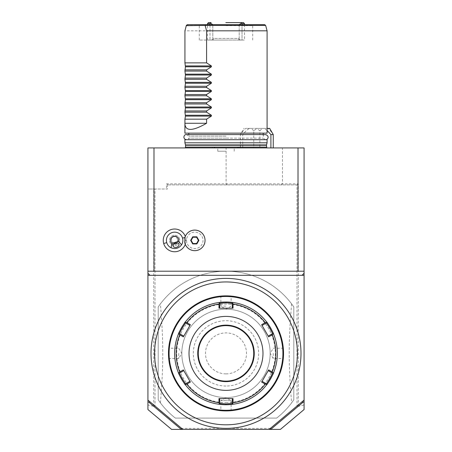 <?xml version="1.0" encoding="UTF-8"?>
<svg xmlns="http://www.w3.org/2000/svg" width="452" height="452" viewBox="0 0 452 452"><rect width="100%" height="100%" fill="white"/><g stroke="black" fill="none" stroke-linecap="round" stroke-linejoin="round"><path stroke-width="0.34" stroke-dasharray="2.26 1.69" d="M147.928 400.093L181.642 428.383L181.258 429.4L270.742 429.4L298.139 406.382L304.072 404.958L304.072 147.928L147.928 147.928L147.928 189.021L167.517 189.021L167.517 184.359L168.234 184.908L296.97 184.908L296.992 406.02L269.143 429.4M273.161 147.928L240.379 147.928L273.161 147.928L273.257 134.572M226 147.928L266.787 147.928L226 147.928M298.28 406.286L298.28 183.879L166.489 183.879L166.489 189.021M304.072 404.958L304.072 409.546M270.884 429.253L270.352 428.372L304.072 400.093M270.742 429.4L280.415 429.4M181.258 429.4L171.585 429.4M270.352 428.372L181.647 428.372L182.857 429.4M181.116 429.253L153.861 406.382L155.008 406.02L155.008 189.021L167.517 189.021M147.928 409.546L147.928 404.958L153.861 406.382M181.647 428.372L155.008 406.02M276.652 418.1L175.348 418.1A82.179 82.179 0 0 1 158.2 399.828L158.2 306.936A82.179 82.179 0 0 1 293.8 306.936L293.8 399.828A82.179 82.179 0 0 1 276.652 418.1L175.348 418.1A82.179 82.179 0 0 1 160.403 402.885L158.2 399.828L158.2 306.936L160.403 303.874A82.179 82.179 0 0 1 291.596 303.874L293.8 306.936L293.8 399.828L291.596 402.885A82.179 82.179 0 0 1 276.652 418.1M167.517 184.359L166.489 183.879M155.008 189.021L147.928 189.021L147.928 404.958M296.97 184.908L168.234 184.908M296.992 184.908L298.28 183.879M298.139 406.382L296.992 406.02M147.928 275.308L149.979 275.308M226 428.372A74.992 74.992 0 0 0 300.992 353.379A74.992 74.992 0 0 0 226 278.392A74.992 74.992 0 0 0 151.008 353.379A74.992 74.992 0 0 0 226 428.372M304.072 271.2L147.928 271.2M186.535 240.379A8.238 8.238 0 0 0 194.772 248.623A8.238 8.238 0 0 0 203.01 240.379A8.238 8.238 0 0 0 194.772 232.142A8.238 8.238 0 0 0 186.535 240.379M185.292 244.34A11.362 11.362 0 0 0 185.292 236.424M184.704 242.436L185.523 240.379L184.704 238.328M166.737 242.645A8.221 8.221 0 0 0 176.901 248.284A8.221 8.221 0 0 0 182.535 238.119L182.535 238.119A8.221 8.221 0 0 0 172.37 232.481A8.221 8.221 0 0 0 166.737 242.645L166.737 242.645M171.342 238.543A3.079 2.181 -16 0 1 173.602 236.769A3.079 2.181 -16 0 1 176.455 237.074C174.348 236.153 172.641 236.639 171.342 238.543L171.675 241.232L173.811 243.922M173.043 246.001L171.675 241.232M179.574 238.967A5.136 5.136 0 0 0 173.223 235.447A5.136 5.136 0 0 0 169.698 241.797A5.136 5.136 0 0 0 176.054 245.317A5.136 5.136 0 0 0 179.574 238.967A5.136 5.136 0 0 0 173.223 235.447A5.136 5.136 0 0 0 169.698 241.797A5.136 5.136 0 0 0 176.054 245.317A5.136 5.136 0 0 0 179.574 238.967M177.212 242.944L177.579 239.458L178.964 244.3M177.596 239.532L176.455 237.074M198.411 240.379L196.592 237.227L192.947 237.227L191.128 240.379L192.947 243.538L196.592 243.538L198.411 240.379M302.021 275.308L304.072 275.308M231.582 410.636L231.136 410.23L231.136 400.636L226.006 397.557A44.172 44.172 0 0 1 181.828 353.379A44.172 44.172 0 0 1 226 309.208A44.172 44.172 0 0 1 270.172 353.379A44.172 44.172 0 0 1 226 397.557A44.172 44.172 0 0 1 181.828 353.379A44.172 44.172 0 0 1 226 309.208A44.172 44.172 0 0 1 270.172 353.379A44.172 44.172 0 0 1 226 397.557A44.172 44.172 0 0 1 181.828 353.379A44.172 44.172 0 0 1 226 309.208A44.172 44.172 0 0 1 270.172 353.379A44.172 44.172 0 0 1 226 397.557A44.172 44.172 0 0 1 181.828 353.379A44.172 44.172 0 0 1 226 309.208A44.172 44.172 0 0 1 270.172 353.379A44.172 44.172 0 0 1 226 397.557L220.864 400.636L231.136 400.636L220.864 400.636L220.864 410.23L220.418 410.636M226 410.292A56.912 56.912 0 0 0 282.912 353.379A56.912 56.912 0 0 0 226 296.472A56.912 56.912 0 0 0 169.088 353.379A56.912 56.912 0 0 0 226 410.292M226.655 410.908L226 410.908A57.528 57.528 0 0 0 283.528 353.379A57.528 57.528 0 0 0 226 295.857L225.537 295.857M227.848 295.885L228.294 295.902L227.848 295.885M228.379 295.902L231.577 296.128M231.356 296.105L230.955 296.071M230.786 296.054L230.198 296.009M229.893 295.987L229.13 295.941M225.345 295.857L226 295.857A57.528 57.528 0 0 0 168.472 353.379A57.528 57.528 0 0 0 226 410.908L226.463 410.908M227.848 410.879L228.294 410.862M230.961 410.693L231.356 410.659L230.961 410.693M229.113 410.823L228.565 410.851M228.316 410.862L227.853 410.879M283.511 354.775L283.477 355.809M283.483 355.673L283.5 355.227M283.528 353.379L283.523 352.916L283.528 353.379L283.116 353.379C282.822 359.995 282.822 359.995 283.116 353.379C282.822 359.995 282.822 359.995 283.116 353.379C282.822 346.769 282.822 346.769 283.116 353.379C282.822 346.769 282.822 346.769 283.116 353.379L283.528 353.379M283.517 352.447L283.523 352.758M283.5 351.526L283.483 351.08M283.46 350.56L283.511 351.916M226 296.263C232.61 296.557 232.61 296.557 226 296.263C232.61 296.557 232.61 296.557 226 296.263C219.389 296.557 219.389 296.557 226 296.263C219.389 296.557 219.389 296.557 226 296.263L226 295.857L226 296.263M224.152 295.885L223.706 295.902M221.039 296.071L220.644 296.105L221.039 296.071M222.887 295.941L223.435 295.913M223.683 295.902L224.147 295.885M224.152 410.879L223.706 410.862L224.152 410.879M223.621 410.862L221.045 410.693M221.214 410.71L221.802 410.755M222.107 410.778L222.87 410.823M168.489 351.989L168.523 350.955M168.624 349.176L168.732 347.955M168.72 348.023L168.686 348.424M168.669 348.599L168.624 349.187M168.517 351.091L168.5 351.537M168.483 354.317L168.489 354.78M168.5 355.238L168.517 355.684M168.54 356.204L168.489 354.848M168.489 354.775L168.477 354.006M226 402.692A49.308 49.308 0 0 0 275.308 353.379A49.308 49.308 0 0 0 226 304.072A49.308 49.308 0 0 0 176.692 353.379A49.308 49.308 0 0 0 226 402.692M233.017 404.263A51.364 51.364 0 0 0 233.079 404.257A51.364 51.364 0 0 0 266.556 384.901M268.494 382.234A51.364 51.364 0 0 0 268.765 381.827M269.335 380.957A51.364 51.364 0 0 0 269.624 380.499M271.29 377.612A51.364 51.364 0 0 0 271.494 377.228M272.014 376.205A51.364 51.364 0 0 0 272.228 375.765M272.618 374.94A51.364 51.364 0 0 0 272.788 374.567M272.946 374.222A51.364 51.364 0 0 0 273.206 373.623M273.573 372.747A51.364 51.364 0 0 0 273.596 372.685A51.364 51.364 0 0 0 273.607 334.096A51.364 51.364 0 0 0 273.573 334.017M273.211 333.147A51.364 51.364 0 0 0 272.952 332.553M272.793 332.209A51.364 51.364 0 0 0 272.624 331.836M272.234 331.011A51.364 51.364 0 0 0 272.019 330.57M271.466 329.485A51.364 51.364 0 0 0 271.302 329.169M269.629 326.276A51.364 51.364 0 0 0 269.437 325.965M268.776 324.948A51.364 51.364 0 0 0 268.499 324.542M267.985 323.796A51.364 51.364 0 0 0 267.748 323.457M261.635 324.705L262.064 325.446L266.268 323.016L266.505 321.796A51.364 51.364 0 0 0 233.096 302.512A51.364 51.364 0 0 0 233.017 302.501M232.164 403.438L233.102 404.252L232.164 403.438L232.164 398.579L233.017 398.579M218.983 302.501A51.364 51.364 0 0 0 218.921 302.507A51.364 51.364 0 0 0 185.495 321.796L185.732 323.016L189.936 325.446L190.365 324.705M184.252 323.457A51.364 51.364 0 0 0 184.015 323.796M183.501 324.542A51.364 51.364 0 0 0 183.224 324.948M182.563 325.965A51.364 51.364 0 0 0 182.371 326.276M180.698 329.169A51.364 51.364 0 0 0 180.534 329.485M179.981 330.57A51.364 51.364 0 0 0 179.766 331.011M179.376 331.836A51.364 51.364 0 0 0 179.207 332.209M179.048 332.553A51.364 51.364 0 0 0 178.789 333.147M178.427 334.017A51.364 51.364 0 0 0 178.404 334.079A51.364 51.364 0 0 0 178.393 372.668A51.364 51.364 0 0 0 178.427 372.747M178.789 373.618A51.364 51.364 0 0 0 179.048 374.211M179.207 374.555A51.364 51.364 0 0 0 179.376 374.928M179.766 375.753A51.364 51.364 0 0 0 179.981 376.194M180.534 377.279A51.364 51.364 0 0 0 180.698 377.595M182.371 380.488A51.364 51.364 0 0 0 182.563 380.799M183.224 381.816A51.364 51.364 0 0 0 183.501 382.222M184.015 382.968A51.364 51.364 0 0 0 184.252 383.307M185.444 384.901A51.364 51.364 0 0 0 218.904 404.252A51.364 51.364 0 0 0 218.983 404.263M219.836 303.326L218.898 302.512L219.836 303.326L219.836 308.179L218.983 308.179M233.102 302.512L232.164 303.326L233.096 302.512L232.164 303.326L232.164 308.179L219.836 308.179M273.607 334.096L272.432 333.689L268.228 336.118L262.064 325.446M272.432 373.069L273.607 372.668L272.432 373.069L268.228 370.646L268.652 369.906M266.505 384.963L266.268 383.748L266.505 384.963L266.268 383.748L262.064 381.318L261.635 382.059M232.164 398.579L219.836 398.579L219.836 403.438L218.898 404.252M218.983 398.579L219.836 398.579M185.732 383.748L185.495 384.963L185.732 383.748L189.936 381.318L190.365 382.059M178.393 372.668L179.568 373.069L178.393 372.668L179.568 373.069L183.772 370.646L189.936 381.318M179.568 333.695L178.393 334.096L179.568 333.689L183.772 336.118L183.348 336.859M233.017 308.179L232.164 308.179M226 381.121A27.736 27.736 0 0 0 253.736 353.379A27.736 27.736 0 0 0 226 325.643A27.736 27.736 0 0 0 198.264 353.379A27.736 27.736 0 0 0 226 381.121M226 386.048A32.668 32.668 0 0 1 193.332 353.379A32.668 32.668 0 0 1 226 320.717A32.668 32.668 0 0 1 258.668 353.379A32.668 32.668 0 0 1 226 386.048M183.348 369.906L183.772 370.646M183.772 336.118L189.936 325.446M268.652 336.859L268.228 336.118M268.228 370.646L262.064 381.318M226 410.495C219.389 410.207 219.389 410.207 226 410.495C219.389 410.207 219.389 410.207 226 410.495C232.61 410.207 232.61 410.207 226 410.495C232.61 410.207 232.61 410.207 226 410.495L226 410.908L226 410.495M168.884 353.379C169.178 346.769 169.178 346.769 168.884 353.379C169.178 346.769 169.178 346.769 168.884 353.379C169.178 359.995 169.178 359.995 168.884 353.379C169.178 359.995 169.178 359.995 168.884 353.379L168.472 353.379L168.884 353.379M178.743 353.379L178.743 358.521L178.743 353.379M168.743 358.967L169.155 358.521L178.743 358.521L181.828 353.391L178.743 348.243L169.155 348.243L168.743 347.797M226 306.128L220.864 306.128L226 306.128M220.412 296.128L220.864 296.535L220.864 306.128L225.994 309.208L231.136 306.128L231.136 296.535L231.588 296.128M273.257 353.379L273.257 358.521L273.257 353.379M283.257 347.797L282.845 348.243L273.257 348.243L270.172 353.374L273.257 358.521L282.845 358.521L283.257 358.967M153.72 406.286L153.72 189.021M160.403 402.885C163.573 363.956 163.573 342.808 160.403 303.874M226 373.877A20.498 20.498 0 0 1 205.502 353.379A20.498 20.498 0 0 1 226 332.881A20.498 20.498 0 0 1 246.498 353.379A20.498 20.498 0 0 1 226 373.877M291.596 303.874C288.427 342.808 288.427 363.956 291.596 402.885M242.735 147.928L242.735 134.572C245.673 131.142 247.945 129.091 249.549 128.408L256.651 128.408L259.883 130.758L259.883 147.928M240.475 147.928L240.379 134.572L242.735 134.572M259.883 130.758L262.386 128.408L267.883 128.408C269.155 129.119 270.912 131.176 273.161 134.572M267.092 130.549L264.087 128.408L256.985 128.408L253.753 130.758L253.753 147.928M253.753 130.758L251.25 128.408L245.752 128.408C244.481 129.119 242.724 131.176 240.475 134.572M249.549 128.408L245.752 128.408M264.087 128.408L267.092 128.408M269.697 128.408L267.883 128.408M262.386 128.408L256.651 128.408M251.25 128.408L256.985 128.408M267.092 142.792L184.908 142.792M267.092 139.708L184.908 139.708M226 139.708L263.188 139.708L226 139.708M226.407 138.148L263.188 138.148L226.407 138.148M226 136.137L188.812 136.137L226 136.137M226 138.148L188.812 138.148L226 138.148M267.092 133.137L184.908 133.137M252.708 30.815L184.93 30.821M267.092 30.815L263.556 30.815M187.348 24.657L264.652 24.657M226 24.657L198.699 24.657L226 24.657M226 25.679L252.708 25.679L226 25.679M226 40.064L199.292 40.064L226 40.064M238.769 40.064L211.559 40.064L213.231 40.064L213.208 39.098L213.231 40.064L240.441 40.064L238.769 40.064L239.193 38.42L238.792 39.098L240.441 40.064L242.012 40.064L240.441 40.064L238.792 39.098L238.769 40.064M207.508 23.628L209.988 23.628L209.988 40.064L211.559 40.064L207.508 40.064L209.988 40.064L209.988 24.657M242.012 40.064L244.492 40.064L242.012 40.064L242.012 24.657L242.012 40.064M209.988 23.628L210.564 23.238L209.988 23.628L210.564 23.238L212.807 24.657L239.193 24.657L239.193 38.42L212.807 38.42L213.208 39.098L212.807 38.42L212.807 24.657L212.807 38.42L239.193 38.42L239.193 24.657L241.436 23.238L242.012 23.628L244.492 23.628M243.464 22.6L225.847 22.6M241.436 23.238L240.916 22.6M211.559 40.064L213.208 39.098L211.559 40.064M239.193 24.657L212.807 24.657M210.564 23.238L211.084 22.6L208.536 22.6M226 151.217L217.779 151.217L226 151.217M281.466 184.908L282.46 183.879L282.46 147.928M226.881 184.908L226.096 183.879L226.096 147.928M184.93 237.43L185.563 237.249M185.495 321.796L185.732 323.016L185.495 321.796M185.523 147.103L238.328 147.103L236.684 147.928M266.477 147.103L226 147.103L238.328 147.103L239.972 147.928M266.477 145.256L185.523 145.256M185.484 144.934L266.516 144.934M186.354 25.414L265.646 25.414M266.505 321.796L266.268 323.016M240.379 147.928L240.379 134.572L243.939 128.408M265.55 139.708L186.45 139.708L265.55 139.708L263.188 138.148L263.188 139.708M263.188 134.572L263.188 136.137L265.55 134.572L186.45 134.572L188.812 136.137L188.812 134.572M188.812 139.708L188.812 138.148L186.45 139.708M252.708 40.064L252.708 25.679L253.301 24.657M199.292 40.064L199.292 25.679L198.699 24.657M244.492 24.657L244.492 40.064M207.508 40.064L207.508 24.657M215.316 147.928L213.672 147.103L226 147.103L213.672 147.103L212.028 147.928M217.779 151.217L217.779 147.928M234.221 151.217L234.221 147.928"/><path stroke-width="0.68" d="M270.358 428.383L270.742 429.4L171.585 429.4L147.928 409.546L147.928 147.928L304.072 147.928L304.072 401.625L302.902 402.387L302.026 401.805M270.742 429.4L280.415 429.4L304.072 409.546L304.072 401.625M269.143 429.4L304.072 400.093M270.884 429.253L302.902 402.387M181.258 429.4L181.642 428.383M147.928 400.093L182.857 429.4M147.928 401.625L149.098 402.387L149.974 401.805M149.098 402.387L181.116 429.253M147.928 273.257L149.979 275.308L147.928 275.308M149.979 275.308L304.072 275.308M302.021 275.308L304.072 273.257M304.072 271.2L147.928 271.2M153.985 271.2L153.985 147.928M298.015 271.2L298.015 147.928M185.292 236.424A11.362 11.362 0 0 0 171.088 229.582A11.362 11.362 0 0 0 174.201 251.736A11.362 11.362 0 0 0 185.292 244.34M184.704 242.436A10.272 10.272 0 0 0 205.044 240.379A10.272 10.272 0 0 0 184.704 238.328L184.698 238.362A10.272 10.272 0 0 1 200.485 231.842A10.272 10.272 0 0 1 200.485 248.922A10.272 10.272 0 0 1 184.698 242.402L184.704 242.436M184.698 242.402A10.26 10.26 0 0 0 184.698 238.362M171.783 243.34L171.11 247.803A8.221 8.221 0 0 1 172.37 232.481A8.221 8.221 0 0 1 181.563 244.809L178.625 241.374A4.108 4.108 0 0 0 171.229 238.085A4.108 4.108 0 0 0 171.783 243.34L178.625 241.374M171.11 247.803C175.342 249.414 178.822 248.414 181.563 244.809M176.602 247.244A3.079 2.181 -16 0 1 173.043 246.001A3.079 2.181 -16 0 1 175.404 243.057A3.079 2.181 -16 0 1 178.964 244.3A3.079 2.181 -16 0 1 176.602 247.244M173.811 243.922L175.698 244.074L177.212 242.944M196.829 243.95L198.886 240.379L196.829 236.814L192.71 236.814L190.654 240.379L192.71 243.95L196.829 243.95L196.592 243.538L198.411 240.379L196.592 237.227L192.947 237.227L191.128 240.379L192.947 243.538L196.592 243.538M198.886 240.379L198.411 240.379M192.71 243.95L192.947 243.538M190.654 240.379L191.128 240.379M192.71 236.814L192.947 237.227M196.829 236.814L196.592 237.227M226 278.392A74.992 74.992 0 0 0 151.008 353.379A74.992 74.992 0 0 0 226 428.372A74.992 74.992 0 0 0 290.947 315.886A74.992 74.992 0 0 0 226 278.392M284.76 312.761A71.433 71.433 0 0 1 254.03 419.083A71.433 71.433 0 0 1 156.013 367.685A71.433 71.433 0 0 1 284.76 312.761M227.39 295.874L227.848 295.885L227.39 295.874M230.198 296.009L229.893 295.987M229.13 295.941L228.74 295.919M226 295.857L226 295.857A57.528 57.528 0 0 0 168.472 353.379A57.528 57.528 0 0 0 226 410.908L226 410.908A57.528 57.528 0 0 0 283.528 353.379A57.528 57.528 0 0 0 226 295.857M227.39 410.891L227.848 410.879M228.74 410.845L229.113 410.823M283.449 356.425L283.46 356.103M283.5 355.227L283.511 354.775M283.523 352.758L283.517 352.447M283.511 351.916L283.5 351.526M224.61 295.874L224.152 295.885M223.26 295.919L222.887 295.941M224.61 410.891L224.152 410.879L224.61 410.891M221.802 410.755L222.107 410.778M222.87 410.823L223.26 410.845M168.551 350.34L168.54 350.662M168.624 349.187L168.607 349.486M168.5 351.537L168.489 351.989M168.477 353.848L168.483 354.317M168.489 354.78L168.5 355.238M226 296.472A56.912 56.912 0 0 0 169.088 353.379A56.912 56.912 0 0 0 226 410.292A56.912 56.912 0 0 0 282.912 353.379A56.912 56.912 0 0 0 226 296.472M266.516 321.813A51.364 51.364 0 0 0 266.505 321.796C266.714 321.084 274.336 334.299 273.607 334.096A51.364 51.364 0 0 0 273.596 334.079A51.364 51.364 0 0 1 273.607 372.668A51.364 51.364 0 0 0 273.607 372.668C274.33 372.482 266.697 385.697 266.505 384.963A51.364 51.364 0 0 0 266.516 384.951A51.364 51.364 0 0 1 233.096 404.252A51.364 51.364 0 0 0 233.096 404.252L226 404.743A51.364 51.364 0 0 0 233.017 404.263M266.968 384.364A51.364 51.364 0 0 0 267.335 383.867M267.516 383.624A51.364 51.364 0 0 0 268.2 382.663M268.228 382.618A51.364 51.364 0 0 0 268.494 382.234M268.765 381.827A51.364 51.364 0 0 0 269.047 381.403M269.624 380.499A51.364 51.364 0 0 0 271.29 377.612M271.494 377.228A51.364 51.364 0 0 0 272.014 376.205M272.228 375.765A51.364 51.364 0 0 0 272.618 374.94M272.788 374.567A51.364 51.364 0 0 0 272.946 374.222M272.952 332.553A51.364 51.364 0 0 0 272.793 332.209M272.624 331.836A51.364 51.364 0 0 0 272.234 331.011M272.019 330.57A51.364 51.364 0 0 0 271.793 330.113M271.669 329.87A51.364 51.364 0 0 0 271.466 329.485M271.302 329.169A51.364 51.364 0 0 0 269.629 326.276M269.437 325.965A51.364 51.364 0 0 0 269.2 325.598M269.059 325.378A51.364 51.364 0 0 0 268.776 324.948M268.499 324.542A51.364 51.364 0 0 0 267.985 323.796M267.748 323.457A51.364 51.364 0 0 0 267.522 323.152M267.335 322.892A51.364 51.364 0 0 0 266.974 322.406M233.096 302.512A51.364 51.364 0 0 0 233.079 302.507A51.364 51.364 0 0 1 266.505 321.796L266.386 322.406L265.228 322.632A49.839 49.839 0 0 0 233.017 304.038L232.633 302.919L233.096 302.512L226 302.021A51.364 51.364 0 0 0 218.983 302.501M233.017 302.501A51.364 51.364 0 0 0 226 302.021L226 302.84L232.164 303.326L232.633 302.919M233.096 404.252L232.633 403.845L233.017 402.726A49.839 49.839 0 0 0 265.228 384.132L266.386 384.358L266.505 384.963M232.447 398.579L232.164 403.438L232.633 403.845M232.164 403.438L226 403.924L219.836 403.438L219.553 398.579M218.983 404.263A51.364 51.364 0 0 0 226 404.743L218.904 404.252A51.364 51.364 0 0 1 185.495 384.963C185.286 385.68 177.664 372.459 178.393 372.668A51.364 51.364 0 0 1 178.393 334.096C177.664 334.299 185.286 321.084 185.495 321.796A51.364 51.364 0 0 1 218.904 302.512A51.364 51.364 0 0 0 218.904 302.512L226 302.021M218.904 302.512L219.367 302.919L218.983 304.038A49.839 49.839 0 0 0 186.772 322.632L185.614 322.406L185.495 321.796A51.364 51.364 0 0 0 185.484 321.813M185.026 322.406A51.364 51.364 0 0 0 184.665 322.892M184.478 323.152A51.364 51.364 0 0 0 184.252 323.457M184.015 323.796A51.364 51.364 0 0 0 183.501 324.542M183.224 324.948A51.364 51.364 0 0 0 182.941 325.378M182.8 325.598A51.364 51.364 0 0 0 182.563 325.965M182.371 326.276A51.364 51.364 0 0 0 180.698 329.169M180.534 329.485A51.364 51.364 0 0 0 180.331 329.87M180.207 330.113A51.364 51.364 0 0 0 179.981 330.57M179.766 331.011A51.364 51.364 0 0 0 179.376 331.836M179.207 332.209A51.364 51.364 0 0 0 179.048 332.553M178.404 334.079A51.364 51.364 0 0 0 178.393 334.096L178.981 333.892L179.76 334.785A49.839 49.839 0 0 0 179.76 371.979L178.981 372.872L178.393 372.668A51.364 51.364 0 0 0 178.404 372.685M179.048 374.211A51.364 51.364 0 0 0 179.207 374.555M179.376 374.928A51.364 51.364 0 0 0 179.766 375.753M179.981 376.194A51.364 51.364 0 0 0 180.207 376.646M180.331 376.895A51.364 51.364 0 0 0 180.534 377.279M180.698 377.595A51.364 51.364 0 0 0 182.371 380.488M182.563 380.799A51.364 51.364 0 0 0 182.8 381.166M182.941 381.386A51.364 51.364 0 0 0 183.224 381.816M183.501 382.222A51.364 51.364 0 0 0 184.015 382.968M184.252 383.307A51.364 51.364 0 0 0 184.478 383.612M184.665 383.872A51.364 51.364 0 0 0 185.026 384.358M185.484 384.951A51.364 51.364 0 0 0 185.495 384.963L185.614 384.358L186.772 384.132A49.839 49.839 0 0 0 218.983 402.726L219.367 403.845L218.904 404.252A51.364 51.364 0 0 0 218.921 404.257M219.553 308.179L219.836 303.326L219.367 302.919M219.836 303.326L226 302.84M261.923 325.197L262.064 325.446L266.268 323.016L266.386 322.406M266.268 323.016C266.527 322.4 273.098 333.796 272.432 333.689L273.607 334.096M273.607 372.668L273.019 372.872L272.24 371.979A49.839 49.839 0 0 0 272.24 334.785L273.019 333.892M268.369 370.397L268.228 370.646L272.432 373.069L273.019 372.872M272.432 373.069C273.093 372.979 266.522 384.364 266.268 383.748L266.386 384.358M265.228 384.132L261.635 382.059L268.652 369.906L272.24 371.979M261.923 381.567L262.064 381.318L266.268 383.748M218.983 402.726L218.983 398.579L233.017 398.579L233.017 402.726M226 390.364A36.979 36.979 0 0 0 262.979 353.379A36.979 36.979 0 0 0 226 316.4A36.979 36.979 0 0 0 189.021 353.379A36.979 36.979 0 0 0 226 390.364M233.017 304.038L233.017 308.179L218.983 308.179L218.983 304.038M272.24 334.785L268.652 336.859L261.635 324.705L265.228 322.632M219.836 403.438L219.367 403.845M190.077 381.567L189.936 381.318L185.732 383.748L185.614 384.358M185.732 383.748C185.473 384.358 178.902 372.968 179.568 373.069L178.981 372.872M183.631 336.367L183.772 336.118L179.568 333.689L178.981 333.892M179.568 333.689C178.902 333.796 185.473 322.4 185.732 323.016L185.614 322.406M186.772 322.632L190.365 324.705L183.348 336.859L179.76 334.785M190.077 325.197L189.936 325.446L185.732 323.016M179.76 371.979L183.348 369.906L190.365 382.059L186.772 384.132M232.164 303.326L232.447 308.179M226 381.121A27.736 27.736 0 0 0 253.736 353.379A27.736 27.736 0 0 0 226 325.643A27.736 27.736 0 0 0 198.264 353.379A27.736 27.736 0 0 0 226 381.121M179.568 373.069L183.772 370.646L183.631 370.397M272.432 333.689L268.228 336.118L268.369 336.367M270.901 147.928L270.901 134.572L267.092 130.549M273.257 147.928L273.257 134.572L270.901 134.572M267.092 128.408L269.697 128.408L273.257 134.572M185.484 144.934L184.908 142.792L267.092 142.792L266.516 144.934L185.484 144.934L185.523 145.256L266.477 145.256L266.787 147.928M184.908 142.792L184.908 139.708L267.092 139.708L267.092 142.792M185.433 115.237L211.372 115.237L206.575 112.175L184.93 112.175L185.433 116.107L184.93 119.164L184.908 133.137L267.092 133.137L267.092 30.815L265.646 25.414L205.603 25.414L205.926 24.657L264.652 24.657L265.646 25.414M184.93 112.175L185.433 107.887L184.93 103.96L185.433 99.672L184.93 95.739L185.433 91.451L184.93 87.518L185.433 83.236L184.93 79.303L185.433 75.015L184.93 71.083L185.433 66.8L184.93 62.868L184.93 30.821L186.303 25.679L205.603 25.414M184.908 123.933C185.512 131.425 192.733 131.204 206.575 123.272L206.575 119.164L211.372 116.107L211.372 115.237M206.575 112.175L206.575 110.949L211.372 107.887L211.372 107.017L206.575 103.96L206.575 102.728L211.372 99.672L211.372 98.796L206.575 95.739L206.575 94.513L211.372 91.451L211.372 90.581L206.575 87.518L206.575 86.292L211.372 83.236L211.372 82.36L206.575 79.303L206.575 78.077L211.372 75.015L211.372 74.145L206.575 71.083L206.575 69.857L211.372 66.8L211.372 65.924L206.575 62.868L206.575 30.821L267.092 30.815L226 30.821M263.556 30.815L252.708 30.815M185.67 27.979L186.354 25.414L187.348 24.657L186.303 25.679M206.575 30.821L205.202 25.679M187.36 24.657L205.926 24.657M206.575 62.868L184.93 62.868M206.575 69.857L184.93 69.857M206.575 71.083L184.93 71.083M206.575 78.077L184.93 78.077M206.575 79.303L184.93 79.303M206.575 86.292L184.93 86.292M206.575 87.518L184.93 87.518M206.575 94.513L184.93 94.513M206.575 95.739L184.93 95.739M206.575 102.728L184.93 102.728M206.575 103.96L184.93 103.96M206.575 110.949L184.93 110.949M206.575 119.164L184.93 119.164M184.93 123.272L206.575 123.272M225.847 22.6L240.916 22.6L242.012 23.628L242.012 24.657L242.012 23.628L244.492 23.628L244.492 24.657M240.916 22.6L243.464 22.6L244.492 23.628M241.436 23.238L239.193 24.657M209.988 24.657L209.988 23.628L211.084 22.6L208.536 22.6L207.508 23.628L209.988 23.628M212.807 24.657L210.564 23.238M166.737 242.645L163.714 243.515M182.535 238.119L184.93 237.43M226 404.743L226 403.924M226 325.129A28.25 28.25 0 0 0 197.75 353.379A28.25 28.25 0 0 0 226 381.629A28.25 28.25 0 0 0 254.25 353.379A28.25 28.25 0 0 0 226 325.129M266.477 147.103L185.523 147.103L185.213 147.928M185.433 65.924L211.372 65.924M185.433 66.8L211.372 66.8M185.433 74.145L211.372 74.145M185.433 75.015L211.372 75.015M185.433 82.36L211.372 82.36M185.433 83.236L211.372 83.236M185.433 90.581L211.372 90.581M185.433 91.451L211.372 91.451M185.433 98.796L211.372 98.796M185.433 99.672L211.372 99.672M185.433 107.017L211.372 107.017M185.433 107.887L211.372 107.887M185.433 116.107L211.372 116.107M185.523 147.103L185.523 145.256M266.477 145.256L266.516 144.934M265.544 139.708L265.55 139.708C267.251 140.318 270.347 136.171 265.55 134.572L186.45 134.572C184.105 134.046 182.179 138.9 186.45 139.708L186.45 139.708M263.188 133.137L263.188 134.572M188.812 134.572L188.812 133.137M207.508 24.657L207.508 23.628"/></g></svg>

